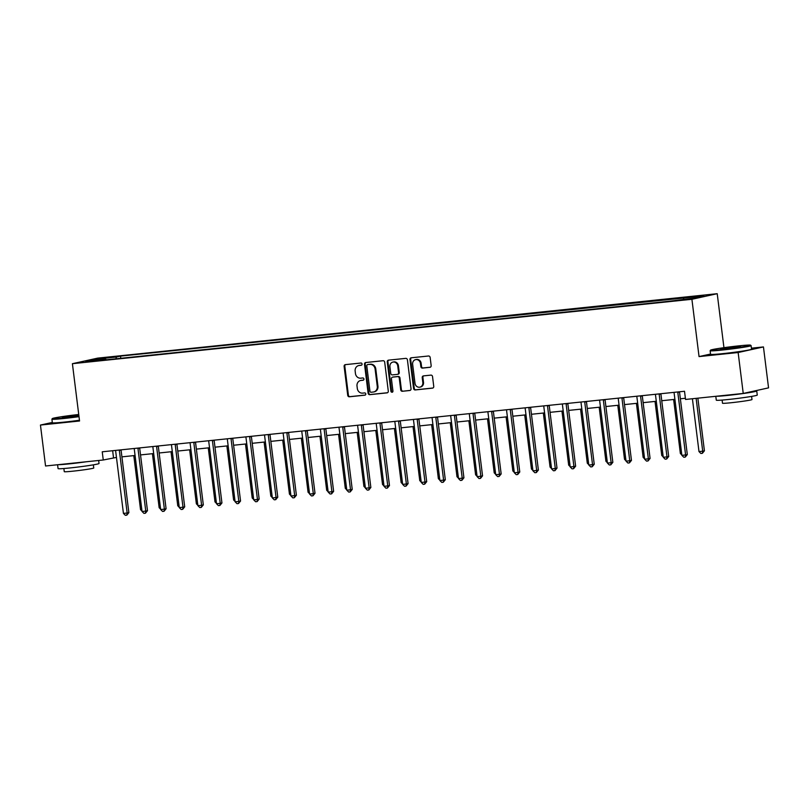 <?xml version="1.0" encoding="UTF-8"?>
<svg xmlns="http://www.w3.org/2000/svg" width="809" height="809" viewBox="0 0 809 809"><rect width="100%" height="100%" fill="white"/><g stroke="black" fill="none" stroke-linecap="round" stroke-linejoin="round"><path stroke-width="1.21" d="M362.078 364.04A1.133 1.031 -102.4 0 0 360.915 363.029L345.382 364.637A1.618 1.466 -102.4 0 0 344.118 366.396L347.728 395.328A1.618 1.466 -102.4 0 0 349.387 396.784L364.92 395.166A1.133 1.031 -102.4 0 0 365.799 393.932A1.133 1.031 -102.4 0 0 364.637 392.921L362.624 393.123A5.188 4.702 -102.4 0 1 357.305 388.472L357.012 386.055A5.188 4.702 -102.4 0 1 361.047 380.432L363.059 380.22A1.133 1.031 -102.4 0 0 363.939 378.986A1.133 1.031 -102.4 0 0 362.776 377.975L360.763 378.177A5.188 4.702 -102.4 0 1 355.444 373.525L355.151 371.109A5.188 4.702 -102.4 0 1 359.186 365.486L361.198 365.274A1.133 1.031 -102.4 0 0 362.078 364.04M703.597 295.315L696.165 296.448L703.597 295.315M429.892 367.326A1.618 1.466 -102.4 0 0 431.157 365.567L430.145 357.457A1.618 1.466 -102.4 0 0 428.487 356L411.235 357.79A1.618 1.466 -102.4 0 0 409.971 359.55L413.581 388.482A1.618 1.466 -102.4 0 0 415.239 389.938L432.491 388.138A1.618 1.466 -102.4 0 0 433.745 386.378L432.532 376.579A1.618 1.466 -102.4 0 0 430.863 375.123L423.481 375.892A1.618 1.466 -102.4 0 0 422.227 377.651L422.824 382.515A4.338 3.924 -102.4 0 1 415.007 383.324L412.641 364.283A4.338 3.924 -102.4 0 1 420.458 363.463L420.852 366.639A1.618 1.466 -102.4 0 0 422.51 368.095L430.186 367.266M710.545 354.049L699.047 356.587L738.142 352.522L743.238 393.447L768.55 387.865L763.453 346.93L751.419 348.183M699.047 356.587L691.907 299.279L72.405 363.696L97.717 358.114L717.219 293.697L691.907 299.279M52.312 422.45L40.45 425.059L79.545 420.993L72.405 363.696M40.45 425.059L45.547 465.994L103.259 459.997L116.456 457.419M743.238 393.447L685.536 399.454L684.515 391.263L102.237 451.806L103.259 459.997M384.69 362.179A1.618 1.466 -102.4 0 0 383.021 360.723L365.779 362.523A1.618 1.466 -102.4 0 0 364.515 364.283L368.115 393.204A1.618 1.466 -102.4 0 0 369.774 394.661L387.026 392.871A1.618 1.466 -102.4 0 0 388.29 391.111L384.69 362.179M388.502 360.157L405.754 358.367A1.618 1.466 -102.4 0 1 407.412 359.823L411.023 388.745A1.618 1.466 -102.4 0 1 409.758 390.504L402.376 391.273A1.618 1.466 -102.4 0 1 400.718 389.817L399.252 378.086A1.618 1.466 -102.4 0 0 397.593 376.63L392.689 377.136A1.618 1.466 -102.4 0 0 391.435 378.895L392.952 391.111A1.133 1.031 -102.4 0 1 390.909 391.323L387.248 361.916A1.618 1.466 -102.4 0 1 388.502 360.157M101.974 358.367L112.451 356.931L101.974 358.367M106.121 359.813L669.104 301.272L693.343 298.268L703.881 295.942L120.531 356.112L116.385 357.032L115.92 358.791M105.858 359.358L85.754 361.441L96.281 359.125L116.385 357.032M738.142 352.522L763.453 346.93M723.944 347.668L717.219 293.697M121.916 456.852L135.073 455.487M140.523 454.921L153.69 453.556M159.14 452.989L172.297 451.614M177.758 451.048L190.914 449.683M196.375 449.116L209.531 447.741M214.992 447.175L228.148 445.81M233.599 445.243L246.765 443.878M252.216 443.312L265.372 441.936M270.833 441.37L283.989 440.005M289.45 439.439L302.606 438.063M308.067 437.497L321.224 436.132M326.674 435.566L339.841 434.2M345.291 433.634L358.448 432.259M363.908 431.693L377.065 430.327M382.526 429.761L395.682 428.386M401.143 427.819L414.299 426.454M419.75 425.888L432.906 424.523M438.367 423.956L451.523 422.581M456.984 422.015L470.14 420.65M475.601 420.083L488.757 418.708M494.218 418.142L507.374 416.777M512.825 416.21L525.981 414.845M531.442 414.279L544.599 412.903M550.059 412.337L563.216 410.972M568.676 410.406L581.833 409.03M587.294 408.464L600.45 407.099M605.901 406.533L619.057 405.167M624.518 404.601L637.674 403.226M643.135 402.66L656.291 401.294M661.752 400.728L674.908 399.353M680.359 398.786L685.385 398.271M112.643 450.724L113.513 457.732M120.794 358.286L120.531 356.112M683.433 299.3L683.777 298.036M96.999 360.278L96.281 359.125M361.562 365.162L359.874 365.334A5.188 4.702 -102.4 0 0 359.388 365.415L358.711 365.557M360.571 380.503L361.249 380.351A5.188 4.702 -102.4 0 1 361.734 380.281L363.423 380.099M345.625 364.616A1.618 1.466 -102.4 0 0 344.806 366.244L348.406 395.176A1.618 1.466 -102.4 0 0 350.075 396.632L365.284 395.045M366.012 362.493A1.618 1.466 -102.4 0 0 365.193 364.131L368.803 393.053A1.618 1.466 -102.4 0 0 370.461 394.509L387.471 392.739M367.66 364.606A1.133 1.031 -102.4 0 0 366.78 365.83L369.946 391.222A1.133 1.031 -102.4 0 0 371.109 392.244L373.222 392.021A5.188 4.702 -102.4 0 0 377.267 386.399L375.103 369.035A5.188 4.702 -102.4 0 0 369.784 364.384L368.348 364.454A1.133 1.031 -102.4 0 0 368.146 364.495M373.707 391.95L374.385 391.799A5.188 4.702 -102.4 0 0 377.945 386.247L377.267 386.399M368.348 364.454L370.471 364.232A5.188 4.702 -102.4 0 1 375.781 368.884L377.945 386.247M410.203 390.383L402.376 391.273M393.083 377.055A1.618 1.466 -102.4 0 1 393.376 376.984L398.271 376.478A1.618 1.466 -102.4 0 1 399.939 377.934L401.395 389.665A1.618 1.466 -102.4 0 0 403.064 391.121M388.745 360.136A1.618 1.466 -102.4 0 0 387.926 361.765L391.586 391.172A1.133 1.031 -102.4 0 0 392.507 392.183M397.735 365.911A4.338 3.924 -102.4 0 0 389.918 366.73L390.747 373.434A1.618 1.466 -102.4 0 0 392.416 374.891L397.31 374.385A1.618 1.466 -102.4 0 0 398.574 372.625L397.735 365.911L398.422 365.759A4.338 3.924 -102.4 0 0 393.578 361.936L392.891 362.088M397.998 374.233A1.618 1.466 -102.4 0 0 399.252 372.474L398.574 372.625M398.422 365.759L399.252 372.474M415.614 359.641L416.291 359.489A4.338 3.924 -102.4 0 1 421.145 363.322L421.54 366.487A1.618 1.466 -102.4 0 0 423.198 367.943L430.337 367.205M419.851 387.157L420.538 387.005A4.338 3.924 -102.4 0 0 423.512 382.364L422.824 382.515M423.724 375.861A1.618 1.466 -102.4 0 0 422.905 377.5L423.512 382.364M411.478 357.77A1.618 1.466 -102.4 0 0 410.659 359.398L414.259 388.33A1.618 1.466 -102.4 0 0 415.927 389.786L432.926 388.017M133.798 455.619L140.533 509.63L141.797 509.498M142 511.106L140.533 509.63M119.358 450.026A1.648 1.497 -102.4 0 0 119.358 450.482L127.155 513.017L123.433 513.402L115.636 450.866A1.648 1.497 -102.4 0 0 115.525 450.421M121.057 449.855A1.648 1.497 -102.4 0 0 121.067 450.097L128.864 512.643L127.155 513.017L126.811 515.151L125.324 515.303L123.433 513.402M128.864 512.643L126.811 515.151M152.416 453.687L159.151 507.698L160.415 507.567M160.617 509.164L159.151 507.698M171.033 451.746L177.758 505.756L179.032 505.625M179.224 507.233L177.758 505.756M189.65 449.814L196.375 503.825L197.639 503.694M197.841 505.291L196.375 503.825M137.975 448.095A1.648 1.497 -102.4 0 0 137.975 448.54L145.762 511.086L142.04 511.47L134.254 448.924A1.648 1.497 -102.4 0 0 134.142 448.489M139.674 447.913A1.648 1.497 -102.4 0 0 139.684 448.166L147.481 510.701L145.762 511.086L145.428 513.209L143.941 513.371L142.04 511.47M147.481 510.701L145.428 513.209M156.592 446.153A1.648 1.497 -102.4 0 0 156.592 446.608L164.379 509.144L160.657 509.539L152.871 446.993A1.648 1.497 -102.4 0 0 152.759 446.558M158.291 445.981A1.648 1.497 -102.4 0 0 158.301 446.224L166.088 508.77L164.379 509.144L164.045 511.278L162.558 511.43L160.657 509.539M166.088 508.77L164.045 511.278M175.209 444.222A1.648 1.497 -102.4 0 0 175.209 444.667L182.996 507.213L179.274 507.597L171.488 445.061A1.648 1.497 -102.4 0 0 171.377 444.616M176.908 444.04A1.648 1.497 -102.4 0 0 176.918 444.293L184.705 506.838L182.996 507.213L182.662 509.346L181.165 509.498L179.274 507.597M184.705 506.838L182.662 509.346M208.267 447.873L214.992 501.893L216.256 501.762M216.458 503.36L214.992 501.893M193.826 442.28A1.648 1.497 -102.4 0 0 193.826 442.735L201.613 505.281L197.892 505.665L190.095 443.12A1.648 1.497 -102.4 0 0 189.984 442.685M195.515 442.108A1.648 1.497 -102.4 0 0 195.535 442.361L203.322 504.897L201.613 505.281L201.269 507.405L199.783 507.567L197.892 505.665M203.322 504.897L201.269 507.405M78.736 414.491A20.144 0.88 -7.1 0 0 52.352 418.577A20.144 0.88 -7.1 0 0 63.982 417.97A20.144 0.88 -7.1 0 0 78.938 416.139M78.999 416.655A20.64 0.9 172.9 0 1 63.84 418.506A20.64 0.9 172.9 0 1 51.907 419.163A20.64 0.9 172.9 0 1 51.918 419.123L52.352 418.577M78.877 415.644L62.344 417.383L78.797 414.987M78.857 415.502L64.407 417.383M98.658 460.473L99.032 463.506A20.64 0.9 172.9 0 1 69.999 467.946A20.64 0.9 172.9 0 1 58.066 468.613L57.581 464.74M86.644 461.717A20.64 0.9 172.9 0 1 69.483 463.85A20.64 0.9 172.9 0 1 58.329 464.669M93.369 464.841L93.763 467.986A14.865 0.647 172.9 0 1 72.861 471.182A14.865 0.647 172.9 0 1 64.265 471.667L63.871 468.522M79.454 420.255A20.64 0.9 172.9 0 1 64.285 422.106A20.64 0.9 172.9 0 1 52.352 422.773L51.907 419.163M738.9 345.847A20.144 0.88 -7.1 0 0 710.575 350.135A20.144 0.88 -7.1 0 0 722.204 349.528A20.144 0.88 -7.1 0 0 750.519 345.16A20.144 0.88 -7.1 0 0 738.9 345.847M750.519 345.16L751.076 345.585A20.64 0.9 172.9 0 1 751.096 345.625A20.64 0.9 172.9 0 1 722.063 350.064A20.64 0.9 172.9 0 1 710.13 350.732A20.64 0.9 172.9 0 1 710.15 350.691L710.575 350.135M734.724 346.768L740.548 346.464L720.566 348.952L734.724 346.768M738.536 346.96L722.639 348.942M755.121 390.828A20.64 0.9 172.9 0 1 756.749 390.98L757.254 395.065A20.64 0.9 172.9 0 1 728.221 399.504A20.64 0.9 172.9 0 1 716.289 400.172L715.803 396.299M756.749 390.98A20.64 0.9 172.9 0 1 727.716 395.419A20.64 0.9 172.9 0 1 716.552 396.228M751.601 396.4L751.996 399.545A14.865 0.647 172.9 0 1 731.083 402.74A14.865 0.647 172.9 0 1 722.498 403.226L722.103 400.081M751.096 345.625L751.551 349.225A20.64 0.9 172.9 0 1 722.518 353.664A20.64 0.9 172.9 0 1 710.575 354.332L710.13 350.732M226.874 445.941L233.609 499.952L234.873 499.82M235.075 501.428L233.609 499.952M245.491 444.01L252.216 498.02L253.49 497.889M253.692 499.487L252.216 498.02M264.108 442.068L270.833 496.079L272.107 495.947M272.299 497.555L270.833 496.079M282.725 440.136L289.45 494.147L290.714 494.016M290.916 495.614L289.45 494.147M301.342 438.195L308.067 492.216L309.331 492.084M309.534 493.682L308.067 492.216M212.433 440.349A1.648 1.497 -102.4 0 0 212.433 440.804L220.23 503.34L216.509 503.724L208.712 441.188A1.648 1.497 -102.4 0 0 208.601 440.743M214.132 440.177A1.648 1.497 -102.4 0 0 214.142 440.42L221.939 502.965L220.23 503.34L219.886 505.473L218.4 505.625L216.509 503.724M221.939 502.965L219.886 505.473M231.05 438.417A1.648 1.497 -102.4 0 0 231.05 438.862L238.837 501.408L235.116 501.792L227.329 439.247A1.648 1.497 -102.4 0 0 227.218 438.812M232.749 438.235A1.648 1.497 -102.4 0 0 232.759 438.488L240.556 501.024L238.837 501.408L238.503 503.532L237.017 503.694L235.116 501.792M240.556 501.024L238.503 503.532M249.668 436.476A1.648 1.497 -102.4 0 0 249.668 436.931L257.454 499.466L253.733 499.861L245.946 437.315A1.648 1.497 -102.4 0 0 245.835 436.88M251.366 436.304A1.648 1.497 -102.4 0 0 251.377 436.547L259.163 499.092L257.454 499.466L257.12 501.6L255.624 501.752L253.733 499.861M259.163 499.092L257.12 501.6M268.285 434.544A1.648 1.497 -102.4 0 0 268.285 434.989L276.071 497.535L272.35 497.919L264.563 435.384A1.648 1.497 -102.4 0 0 264.452 434.939M269.973 434.362A1.648 1.497 -102.4 0 0 269.994 434.615L277.78 497.161L276.071 497.535L275.738 499.669L274.241 499.82L272.35 497.919M277.78 497.161L275.738 499.669M286.902 432.603A1.648 1.497 -102.4 0 0 286.902 433.058L294.688 495.604L290.967 495.988L283.17 433.442A1.648 1.497 -102.4 0 0 283.059 433.007M288.591 432.431A1.648 1.497 -102.4 0 0 288.611 432.684L296.397 495.219L294.688 495.604L294.345 497.727L292.858 497.889L290.967 495.988M296.397 495.219L294.345 497.727M319.949 436.263L326.684 490.274L327.948 490.143M328.151 491.751L326.684 490.274M305.509 430.671A1.648 1.497 -102.4 0 0 305.509 431.126L313.305 493.662L309.574 494.046L301.787 431.51A1.648 1.497 -102.4 0 0 301.676 431.066M307.208 430.499A1.648 1.497 -102.4 0 0 307.218 430.742L315.014 493.288L313.305 493.662L312.962 495.796L311.475 495.947L309.574 494.046M315.014 493.288L312.962 495.796M338.567 434.332L345.291 488.343L346.565 488.211M346.768 489.809L345.291 488.343M324.126 428.74A1.648 1.497 -102.4 0 0 324.126 429.185L331.912 491.73L328.191 492.115L320.404 429.569A1.648 1.497 -102.4 0 0 320.293 429.134M325.825 428.558A1.648 1.497 -102.4 0 0 325.835 428.81L333.632 491.346L331.912 491.73L331.579 493.864L330.092 494.016L328.191 492.115M333.632 491.346L331.579 493.864M357.184 432.39L363.908 486.401L365.183 486.27M365.375 487.878L363.908 486.401M342.743 426.798A1.648 1.497 -102.4 0 0 342.743 427.253L350.53 489.789L346.808 490.183L339.022 427.637A1.648 1.497 -102.4 0 0 338.91 427.203M344.442 426.626A1.648 1.497 -102.4 0 0 344.452 426.869L352.239 489.415L350.53 489.789L350.196 491.923L348.699 492.074L346.808 490.183M352.239 489.415L350.196 491.923M375.801 430.459L382.526 484.47L383.79 484.338M383.992 485.936L382.526 484.47M361.36 424.867A1.648 1.497 -102.4 0 0 361.36 425.312L369.147 487.857L365.425 488.242L357.639 425.706A1.648 1.497 -102.4 0 0 357.527 425.261M363.049 424.685A1.648 1.497 -102.4 0 0 363.069 424.937L370.856 487.483L369.147 487.857L368.813 489.991L367.316 490.143L365.425 488.242M370.856 487.483L368.813 489.991M394.418 428.517L401.143 482.538L402.407 482.407M402.609 484.004L401.143 482.538M379.977 422.925A1.648 1.497 -102.4 0 0 379.967 423.38L387.764 485.926L384.042 486.31L376.246 423.764A1.648 1.497 -102.4 0 0 376.134 423.329M381.666 422.753A1.648 1.497 -102.4 0 0 381.686 423.006L389.473 485.542L387.764 485.926L387.42 488.049L385.933 488.211L384.042 486.31M389.473 485.542L387.42 488.049M413.025 426.586L419.76 480.597L421.024 480.465M421.226 482.073L419.76 480.597M398.584 420.993A1.648 1.497 -102.4 0 0 398.584 421.449L406.381 483.984L402.649 484.369L394.863 421.833A1.648 1.497 -102.4 0 0 394.752 421.388M400.283 420.822A1.648 1.497 -102.4 0 0 400.293 421.064L408.09 483.61L406.381 483.984L406.037 486.118L404.551 486.27L402.649 484.369M408.09 483.61L406.037 486.118M431.642 424.654L438.367 478.665L439.641 478.534M439.833 480.131L438.367 478.665M450.259 422.713L456.984 476.723L458.258 476.592M458.45 478.2L456.984 476.723M468.876 420.781L475.601 474.792L476.865 474.661M477.067 476.258L475.601 474.792M487.493 418.85L494.218 472.861L495.482 472.729M495.684 474.327L494.218 472.861M506.1 416.908L512.835 470.919L514.099 470.787M514.302 472.395L512.835 470.919M524.717 414.977L531.442 468.987L532.716 468.856M532.909 470.454L531.442 468.987M543.335 413.035L550.059 467.046L551.334 466.914M551.526 468.522L550.059 467.046M561.952 411.103L568.676 465.114L569.941 464.983M570.143 466.581L568.676 465.114M417.201 419.062A1.648 1.497 -102.4 0 0 417.201 419.507L424.988 482.053L421.267 482.437L413.48 419.891A1.648 1.497 -102.4 0 0 413.369 419.456M418.9 418.88A1.648 1.497 -102.4 0 0 418.91 419.133L426.707 481.668L424.988 482.053L424.654 484.187L423.168 484.338L421.267 482.437M426.707 481.668L424.654 484.187M435.818 417.12A1.648 1.497 -102.4 0 0 435.818 417.575L443.605 480.111L439.884 480.506L432.097 417.96A1.648 1.497 -102.4 0 0 431.986 417.525M437.517 416.948A1.648 1.497 -102.4 0 0 437.527 417.191L445.314 479.737L443.605 480.111L443.271 482.245L441.775 482.397L439.884 480.506M445.314 479.737L443.271 482.245M454.436 415.189A1.648 1.497 -102.4 0 0 454.436 415.634L462.222 478.18L458.501 478.564L450.704 416.028A1.648 1.497 -102.4 0 0 450.593 415.583M456.124 415.007A1.648 1.497 -102.4 0 0 456.145 415.26L463.931 477.806L462.222 478.18L461.878 480.313L460.392 480.465L458.501 478.564M463.931 477.806L461.878 480.313M473.043 413.247A1.648 1.497 -102.4 0 0 473.043 413.702L480.839 476.248L477.118 476.632L469.321 414.087A1.648 1.497 -102.4 0 0 469.21 413.652M474.741 413.075A1.648 1.497 -102.4 0 0 474.762 413.328L482.548 475.864L480.839 476.248L480.495 478.372L479.009 478.534L477.118 476.632M482.548 475.864L480.495 478.372M491.66 411.316A1.648 1.497 -102.4 0 0 491.66 411.771L499.456 474.307L495.725 474.691L487.938 412.155A1.648 1.497 -102.4 0 0 487.827 411.71M493.359 411.144A1.648 1.497 -102.4 0 0 493.369 411.387L501.165 473.932L499.456 474.307L499.113 476.44L497.626 476.592L495.725 474.691M501.165 473.932L499.113 476.44M510.277 409.384A1.648 1.497 -102.4 0 0 510.277 409.829L518.063 472.375L514.342 472.759L506.555 410.214A1.648 1.497 -102.4 0 0 506.444 409.779M511.976 409.202A1.648 1.497 -102.4 0 0 511.986 409.455L519.772 471.991L518.063 472.375L517.73 474.509L516.243 474.661L514.342 472.759M519.772 471.991L517.73 474.509M528.894 407.443A1.648 1.497 -102.4 0 0 528.894 407.898L536.68 470.433L532.959 470.828L525.172 408.282A1.648 1.497 -102.4 0 0 525.061 407.847M530.593 407.271A1.648 1.497 -102.4 0 0 530.603 407.514L538.389 470.059L536.68 470.433L536.347 472.567L534.85 472.719L532.959 470.828M538.389 470.059L536.347 472.567M547.511 405.511A1.648 1.497 -102.4 0 0 547.511 405.956L555.298 468.502L551.576 468.886L543.779 406.351A1.648 1.497 -102.4 0 0 543.668 405.906M549.2 405.329A1.648 1.497 -102.4 0 0 549.22 405.582L557.007 468.128L555.298 468.502L554.954 470.636L553.467 470.787L551.576 468.886M557.007 468.128L554.954 470.636M580.559 409.172L587.294 463.183L588.558 463.051M588.76 464.649L587.294 463.183M566.118 403.57A1.648 1.497 -102.4 0 0 566.118 404.025L573.915 466.571L570.193 466.955L562.397 404.409A1.648 1.497 -102.4 0 0 562.285 403.974M567.817 403.398A1.648 1.497 -102.4 0 0 567.837 403.651L575.624 466.186L573.915 466.571L573.571 468.694L572.084 468.856L570.193 466.955M575.624 466.186L573.571 468.694M599.176 407.23L605.911 461.241L607.175 461.11M607.377 462.718L605.911 461.241M584.735 401.638A1.648 1.497 -102.4 0 0 584.735 402.093L592.532 464.629L588.8 465.013L581.014 402.478A1.648 1.497 -102.4 0 0 580.902 402.033M586.434 401.466A1.648 1.497 -102.4 0 0 586.444 401.709L594.241 464.255L592.532 464.629L592.188 466.763L590.701 466.914L588.8 465.013M594.241 464.255L592.188 466.763M617.793 405.299L624.518 459.31L625.792 459.178M625.984 460.776L624.518 459.31M603.352 399.707A1.648 1.497 -102.4 0 0 603.352 400.152L611.139 462.697L607.417 463.082L599.631 400.536A1.648 1.497 -102.4 0 0 599.52 400.101M605.051 399.525A1.648 1.497 -102.4 0 0 605.061 399.777L612.848 462.313L611.139 462.697L610.805 464.831L609.319 464.983L607.417 463.082M612.848 462.313L610.805 464.831M636.41 403.357L643.135 457.368L644.399 457.237M644.601 458.845L643.135 457.368M621.969 397.765A1.648 1.497 -102.4 0 0 621.969 398.22L629.756 460.756L626.035 461.15L618.248 398.604A1.648 1.497 -102.4 0 0 618.137 398.17M623.668 397.593A1.648 1.497 -102.4 0 0 623.678 397.836L631.465 460.382L629.756 460.756L629.422 462.89L627.926 463.041L626.035 461.15M631.465 460.382L629.422 462.89M655.027 401.426L661.752 455.437L663.016 455.305M663.218 456.903L661.752 455.437M640.586 395.834A1.648 1.497 -102.4 0 0 640.586 396.279L648.373 458.824L644.652 459.209L636.855 396.673A1.648 1.497 -102.4 0 0 636.744 396.228M642.275 395.652A1.648 1.497 -102.4 0 0 642.295 395.904L650.082 458.45L648.373 458.824L648.029 460.958L646.543 461.11L644.652 459.209M650.082 458.45L648.029 460.958M673.634 399.494L680.369 453.505L681.633 453.374M681.835 454.971L680.369 453.505M659.193 393.892A1.648 1.497 -102.4 0 0 659.193 394.347L666.99 456.893L663.269 457.277L655.472 394.731A1.648 1.497 -102.4 0 0 655.361 394.296M660.892 393.72A1.648 1.497 -102.4 0 0 660.902 393.973L668.699 456.509L666.99 456.893L666.646 459.016L665.16 459.178L663.269 457.277M668.699 456.509L666.646 459.016M692.403 398.736L698.986 451.564L702.708 451.179L704.417 450.805L697.864 398.17M704.417 450.805L702.364 453.313L702.708 451.179L696.124 398.352M702.364 453.313L700.877 453.465L698.986 451.564M677.811 391.961A1.648 1.497 -102.4 0 0 677.811 392.416L685.597 454.951L681.876 455.336L674.089 392.8A1.648 1.497 -102.4 0 0 673.978 392.365M679.509 391.789A1.648 1.497 -102.4 0 0 679.52 392.031L687.316 454.577L685.597 454.951L685.263 457.085L683.777 457.237L681.876 455.336M687.316 454.577L685.263 457.085M359.874 365.334L359.186 365.486M361.734 380.281L361.047 380.432M350.075 396.632L349.387 396.784M348.406 395.176L347.728 395.328M344.806 366.244L344.118 366.396M370.461 394.509L369.774 394.661M368.803 393.053L368.115 393.204M365.193 364.131L364.515 364.283M375.781 368.884L375.103 369.035M370.471 364.232L369.784 364.384M401.395 389.665L400.718 389.817M399.939 377.934L399.252 378.086M398.271 376.478L397.593 376.63M393.376 376.984L392.689 377.136M391.586 391.172L390.909 391.323M387.926 361.765L387.248 361.916M423.198 367.943L422.51 368.095M421.54 366.487L420.852 366.639M421.145 363.322L420.458 363.463M422.905 377.5L422.227 377.651M415.927 389.786L415.239 389.938M414.259 388.33L413.581 388.482M410.659 359.398L409.971 359.55M119.358 450.482L121.067 450.097M137.975 448.54L139.684 448.166M156.592 446.608L158.301 446.224M175.209 444.667L176.918 444.293M193.826 442.735L195.535 442.361M212.433 440.804L214.142 440.42M231.05 438.862L232.759 438.488M249.668 436.931L251.377 436.547M268.285 434.989L269.994 434.615M286.902 433.058L288.611 432.684M305.509 431.126L307.218 430.742M324.126 429.185L325.835 428.81M342.743 427.253L344.452 426.869M361.36 425.312L363.069 424.937M379.967 423.38L381.686 423.006M398.584 421.449L400.293 421.064M417.201 419.507L418.91 419.133M435.818 417.575L437.527 417.191M454.436 415.634L456.145 415.26M473.043 413.702L474.762 413.328M491.66 411.771L493.369 411.387M510.277 409.829L511.986 409.455M528.894 407.898L530.603 407.514M547.511 405.956L549.22 405.582M566.118 404.025L567.837 403.651M584.735 402.093L586.444 401.709M603.352 400.152L605.061 399.777M621.969 398.22L623.678 397.836M640.586 396.279L642.295 395.904M659.193 394.347L660.902 393.973M677.811 392.416L679.52 392.031M368.247 364.465L367.559 364.616M393.225 377.014L392.547 377.166M398.139 374.203L397.462 374.355"/></g></svg>
